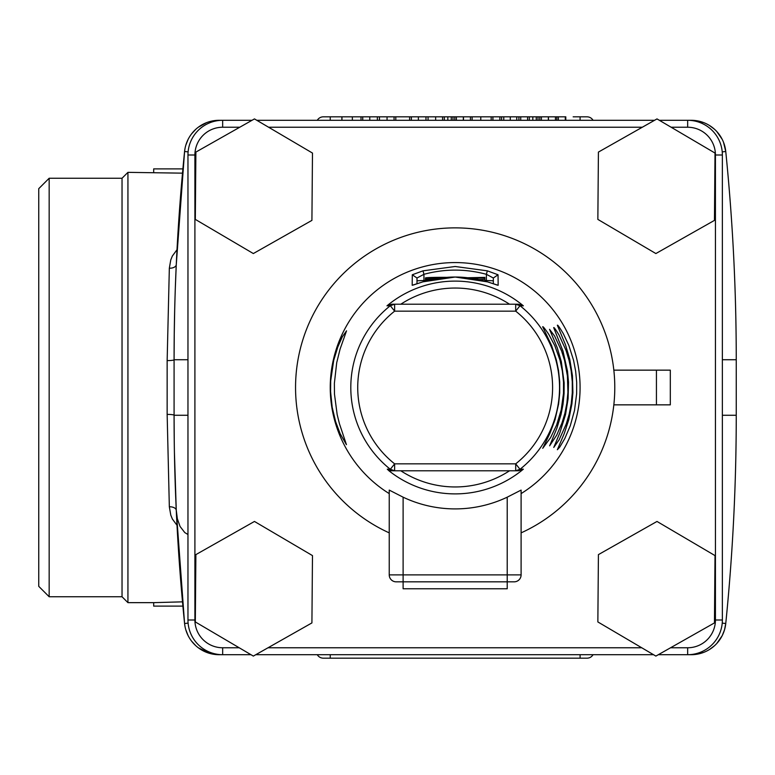 <?xml version="1.0" encoding="UTF-8"?>
<svg xmlns="http://www.w3.org/2000/svg" width="775" height="775" viewBox="0 0 775 775"><rect width="100%" height="100%" fill="white"/><g stroke="black" fill="none" stroke-linecap="round" stroke-linejoin="round"><path stroke-width="1.16" d="M49.164 178.25L49.164 596.75L38.75 586.336L38.75 188.664L49.164 178.25L122.033 178.25L127.933 172.35L127.933 602.65L153.682 602.65L153.682 606.118L182.89 606.118M177.01 525.285L172.37 519.018L170.781 515.104L169.338 506.792L167.148 414.392L167.148 360.608L169.338 268.208L170.762 259.945L172.341 256.05L177.01 249.715M127.933 172.35L182.503 173.154M182.503 601.846L153.682 602.65M122.033 178.25L122.033 596.75L127.933 602.65M174.433 452.939L176.264 510.318L184.576 623.488A2072.117 2072.117 0 0 1 174.084 415.264L174.239 440.558M250.984 654.701L219.102 654.701A34.701 34.701 0 0 1 184.576 623.488A2072.117 2072.117 0 0 1 174.084 415.264L174.084 359.736A2072.117 2072.117 0 0 1 184.576 151.513L176.264 264.682L175.373 286.818M174.995 298.482L174.675 310.3M174.675 310.417L174.239 334.442M174.239 334.684L174.084 359.736A2072.117 2072.117 0 0 1 184.576 151.513A34.701 34.701 0 0 1 219.102 120.299L252.011 120.299M716.798 643.463L722.213 635.645L724.548 629.726L725.758 623.488A34.701 34.701 0 0 1 691.232 654.701L658.314 654.701M659.351 120.299L691.232 120.299A34.701 34.701 0 0 1 725.758 151.513A2072.117 2072.117 0 0 1 736.25 359.736C736.269 290.577 732.772 221.166 725.758 151.513A2072.117 2072.117 0 0 1 736.25 359.736L736.25 415.264A2072.117 2072.117 0 0 1 725.758 623.488C732.772 553.834 736.269 484.423 736.25 415.264A2072.117 2072.117 0 0 1 725.758 623.488A34.701 34.701 0 0 1 691.232 654.701L691.232 654.517M573.151 658.169L337.183 658.169M593.04 654.701A6.936 6.936 0 0 1 587.033 658.169L323.301 658.169A6.936 6.936 0 0 1 317.295 654.701M573.151 116.831L587.033 116.831A6.936 6.936 0 0 1 593.04 120.299M337.183 116.831L330.247 116.831L341.891 116.831L341.891 120.299M565.808 120.299L565.808 116.831L548.467 116.831L555.423 116.831L555.423 120.299M548.467 120.299L548.467 116.831L520.722 116.831L527.581 116.831L527.581 120.299M520.722 120.299L520.722 116.831L492.91 116.831L499.865 116.831L499.865 120.299M492.91 120.299L492.91 116.831L463.469 116.831L470.425 116.831L470.425 120.299M463.469 120.299L463.469 116.831L435.657 116.831L442.583 116.831L442.583 120.299M435.657 120.299L435.657 116.831L411.36 116.831L418.374 116.831L418.374 120.299M411.36 120.299L411.36 116.831L387.054 116.831L394.068 116.831L394.068 120.299M387.054 120.299L387.054 116.831L362.748 116.831L369.762 116.831L369.762 120.299M317.295 120.299A6.936 6.936 0 0 1 323.301 116.831L342.259 116.831M691.232 120.483L691.232 120.299A34.701 34.701 0 0 1 725.758 151.513L723.521 142.271M722.213 139.355L716.798 131.537M714.521 129.28L709.454 125.473M703.739 122.624L697.626 120.89M185.041 148.345L184.576 151.513A34.701 34.701 0 0 1 219.102 120.299L209.657 121.607M206.625 122.624L198.284 127.236M195.823 129.27L191.522 133.939M188.131 139.335L185.797 145.235M198.284 647.764L209.657 653.393L219.102 654.701A34.701 34.701 0 0 1 184.576 623.488L185.041 626.655M185.797 629.765L188.131 635.665M191.522 641.061L195.823 645.73M697.626 654.11L703.739 652.376M709.454 649.528L714.521 645.72M169.338 506.792A6.936 3.846 -2.6 0 1 176.264 510.318L177.359 518.775L180.062 526.458L184.779 532.57L187.967 534.518M176.264 264.682A6.936 3.846 2.6 0 1 169.338 268.208M153.682 172.35L153.682 168.882L182.89 168.882M532.812 116.831L532.812 120.299M548.332 116.831L548.332 120.299M537.995 116.831L537.995 120.299M536.261 116.831L536.261 120.299M501.619 116.831L501.619 120.299M518.911 116.831L518.911 120.299M503.769 116.831L503.769 120.299M472.111 116.831L472.111 120.299M447.814 116.831L447.814 120.299M463.334 116.831L463.334 120.299M452.988 116.831L452.988 120.299M451.253 116.831L451.253 120.299M362.748 120.299L362.748 116.831L341.949 116.831L341.949 120.299M253.338 656.086L311.918 622.916L312.48 555.597L254.462 521.449L195.881 554.619L195.319 621.938L253.338 656.086M655.873 656.086L714.453 622.916L715.015 555.597L656.997 521.449L598.416 554.619L597.854 621.938L655.873 656.086M655.873 253.551L714.453 220.381L715.015 153.062L656.997 118.914L598.416 152.084L597.854 219.403L655.873 253.551M253.338 253.551L311.918 220.381L312.48 153.062L254.462 118.914L195.881 152.084L195.319 219.403L253.338 253.551M256.816 120.299L654.555 120.299M222.667 647.764L222.667 654.701A34.701 34.701 0 0 1 187.967 620L187.967 155A34.701 34.701 0 0 1 222.667 120.299L222.667 127.236A27.764 27.764 0 0 0 194.903 155L194.903 620A27.764 27.764 0 0 0 222.667 647.764L239.184 647.764M715.432 620L715.432 155A27.764 27.764 0 0 0 687.667 127.236L687.667 120.299A34.701 34.701 0 0 1 722.368 155L722.368 620A34.701 34.701 0 0 1 687.667 654.701L687.667 647.764A27.764 27.764 0 0 0 715.432 620L722.368 620M653.519 654.701L255.779 654.701M521.1 574.885A6.936 6.936 0 0 1 514.154 581.831L396.17 581.831A6.936 6.936 0 0 1 389.234 574.885L389.234 490.091L403.116 497.182A121.413 121.413 0 0 0 507.218 497.182L521.1 490.091L521.1 574.885A6.936 6.936 0 0 1 514.154 581.831A6.936 6.936 0 0 0 521.1 574.885L507.218 574.885L507.218 588.768L403.116 588.768L403.116 574.885L507.218 574.885L507.218 497.182M656.435 404.85L656.435 370.15L670.317 370.15L670.317 404.85L613.848 404.85M487.407 281.838L455.167 277.033L422.927 281.838L412.184 285.287L412.29 274.767L423.014 270.833L455.167 266.493L487.32 270.833L498.044 274.767L498.151 285.287L487.407 281.829L497.172 285.064M493.336 283.747L493.336 278.012L486.4 274.311C465.572 268.702 444.753 268.702 423.935 274.311L416.998 278.012L416.998 283.747M422.927 281.838L422.927 281.829C444.414 275.435 465.911 275.435 487.407 281.829M487.32 270.833L486.4 274.311L486.4 280.502L484.898 280.502M423.014 270.833L423.935 274.311L423.935 280.502L416.998 280.773M493.336 280.773L486.4 280.502M518.64 470.783L391.695 470.783L394.63 470.783L394.63 463.847L515.695 463.847L520.006 469.282L523.357 469.166L518.64 470.783L515.695 470.783L520.006 469.282A104.363 104.363 0 0 0 520.006 305.718L515.695 311.153L394.63 311.153L390.329 305.718L386.977 305.834A106.388 106.388 0 0 1 523.357 305.834L518.64 304.217L515.695 304.217L518.64 304.217M523.357 469.166A106.388 106.388 0 0 1 388.963 470.783L387.267 469.175L390.329 469.282L394.63 463.847A97.427 97.427 0 0 1 394.63 311.153L394.63 304.217L515.695 304.217L520.006 305.718L523.357 305.834M387.267 469.175L391.695 470.783L388.963 470.783M394.63 470.783L390.329 469.282A104.363 104.363 0 0 1 390.329 305.718L394.63 304.217L391.695 304.217L386.977 305.834M467.809 277.75L484.898 277.373L470.067 278.041M443.368 277.663L425.436 279.039L425.436 277.963A16.517 0.639 180 0 1 441.953 277.324A16.517 0.639 180 0 1 446.758 277.353M425.436 279.039L425.436 279.707L431.597 279.572M478.921 279.61A16.527 0.639 0 0 0 484.898 279.116L484.898 278.041L476.325 278.235L476.325 279.068M433.38 279.194L425.436 279.378M484.898 279.116L484.898 281.102M425.436 279.707L425.436 281.102M656.435 370.15L613.848 370.15M548.807 334.412C544.932 328.668 542.887 326.13 542.684 326.798L551.606 345.592L556.343 359.949L558.542 370.576L559.705 381.707L559.724 392.906L558.601 404.037L555.045 419.701L550.008 433.196L542.732 448.318L550.599 437.604L556.576 425.136L561.207 409.917L563.493 393.351L563.512 382.065L562.33 370.973L560.025 360.268L554.842 345.747L548.807 334.412M554.609 336.04L549.543 329.317L557.254 347.781L561.323 361.683L564.142 382.772L564.074 393.642L563.008 404.337L561.032 414.548L556.896 428.207L549.64 445.828L556.731 435.104L561.962 423.024L564.859 413.414L566.903 403.048L567.93 392.247L567.416 375.991L564.558 360.404L561.575 350.93L554.609 336.04M559.037 335.023C555.646 329.414 553.854 326.963 553.689 327.67L562.989 351.075L567.523 371.293L568.511 382.24L568.094 398.728L565.527 414.577L559.87 432.75L553.757 447.456L559.153 439.774L566.205 424.119L569.15 414.305L571.223 403.775L572.289 392.799L572.27 381.765L571.165 370.808L569.063 360.375L566.108 350.591L559.037 335.023M563.289 333.628C559.56 327.35 557.583 324.57 557.361 325.277L565.488 344.768L569.79 359.387L572.444 375.72L572.899 392.625L571.921 403.853L568.763 419.75L564.21 433.661L557.361 449.723L559.763 447.097L564.772 438.602L570.284 425.766L574.517 410.392L576.639 393.71L576.687 382.366L575.651 371.167L573.577 360.365L568.879 345.505L563.289 333.628M342.279 336.883L337.793 347.016L333.696 360.394L330.692 380.922L330.586 391.608L332.194 407.292L335.623 421.658L340.109 433.613L346.435 444.647L339.44 423.731L337.164 414.567L334.471 394.058L334.374 383.354L336.708 362.681L340.099 349.041L346.532 330.838L342.279 336.883M425.436 280.502L423.935 280.502M521.1 490.091L521.1 493.607A124.93 124.93 0 0 0 455.167 262.57A124.93 124.93 0 0 0 389.234 493.607M389.234 491.224L389.234 490.091M521.1 532.871A159.631 159.631 0 0 0 455.167 227.869A159.631 159.631 0 0 0 389.234 532.871M722.368 418.142A2058.235 2058.235 0 0 0 722.368 415.264L722.368 359.736A2058.235 2058.235 0 0 0 722.368 356.858M722.222 623.129L725.758 623.488M184.576 623.488L188.102 623.129M722.368 415.264L736.25 415.264M167.148 414.392A6.936 0.872 0 0 1 174.084 415.264L187.967 415.264M722.368 359.736L736.25 359.736M167.148 360.608A6.936 0.872 0 0 0 174.084 359.736L187.967 359.736M722.222 151.871L725.758 151.513M184.576 151.513L188.102 151.871M330.247 120.299L330.247 116.831M580.097 116.831L580.097 120.299M330.247 658.169L330.247 654.701M580.097 654.701L580.097 658.169M565.285 116.831L565.285 120.299M558.349 116.831L558.349 120.299M556.837 116.831L556.837 120.299M529.325 116.831L529.325 120.299M541.396 116.831L541.396 120.299M539.797 116.831L539.797 120.299M516.76 116.831L516.76 120.299M510.279 116.831L510.279 120.299M491.176 116.831L491.176 120.299M480.781 116.831L480.781 120.299M444.327 116.831L444.327 120.299M456.388 116.831L456.388 120.299M454.799 116.831L454.799 120.299M428.052 116.831L428.052 120.299M425.979 116.831L425.979 120.299M409.626 116.831L409.626 120.299M395.793 116.831L395.793 120.299M379.45 116.831L379.45 120.299M377.367 116.831L377.367 120.299M352.354 116.831L352.354 120.299M361.014 116.831L361.014 120.299M239.756 127.236L222.667 127.236M642.291 127.236L268.605 127.236M687.667 127.236L671.14 127.236M187.967 155L194.903 155M715.432 155L722.368 155M187.967 620L194.903 620M670.578 647.764L687.667 647.764M268.034 647.764L641.729 647.764M396.17 581.831A6.936 6.936 0 0 1 389.234 574.885L403.116 574.885L403.116 497.182M498.151 285.287L497.114 285.026M498.044 274.767L493.336 278.012M413.211 285.026L412.184 285.287M416.998 278.012L412.29 274.767M515.695 304.217L515.695 311.153A97.427 97.427 0 0 1 515.695 463.847L515.695 470.783M400.801 470.783A99.462 99.462 0 0 0 509.533 470.783M509.533 304.217A99.462 99.462 0 0 0 400.801 304.217M49.164 596.75L122.033 596.75M413.162 285.064L422.927 281.829"/></g></svg>
